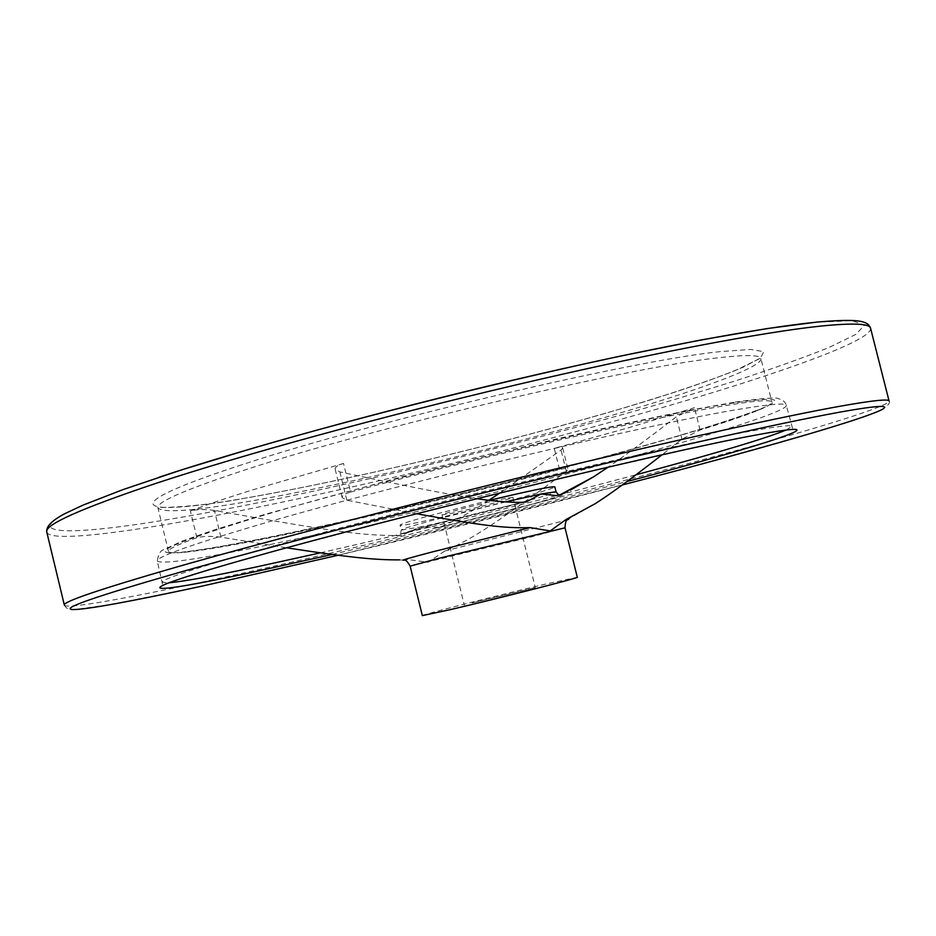 <?xml version="1.0" encoding="UTF-8"?>
<svg xmlns="http://www.w3.org/2000/svg" width="936" height="936" viewBox="0 0 936 936"><rect width="100%" height="100%" fill="white"/><g stroke="black" fill="none" stroke-linecap="round" stroke-linejoin="round"><path stroke-width="0.7" stroke-dasharray="4.68 3.51" d="M422.335 615.619C420.451 615.069 498.537 595.156 545.548 584.122L577.301 577.266M404.586 560.208L399.567 559.868L407.628 559.506L428.126 562.29L444.682 551.047C474.681 537.802 495.881 523.247 566.374 471.416L568 469.264C567.427 468.164 564.607 468.246 559.541 469.509C416.719 507.125 242.623 546.355 185.211 552.205C174.658 553.27 169.088 553 168.503 551.433C167.825 549.315 177.278 544.74 196.876 537.685C203.334 536.152 211.349 535.977 220.931 537.17L286.603 547.817M489.388 500.362L427.939 516.145C409.547 521.27 400.257 524.277 400.07 525.166C398.935 527.658 477.348 509.558 523.856 496.724C543.863 491.236 554.182 487.948 554.814 486.86M472.025 602.924L535.298 587.621L472.025 602.924M505.604 498.385C486.942 502.035 439.943 514.238 442.026 514.87L449.982 513.677C469.053 509.874 514.449 498.092 512.905 497.332L505.604 498.385M416.625 513.747L346.823 500.21L342.155 497.601C341.921 495.624 344.717 493.787 350.567 492.09L343.535 463.449C337.697 465.18 334.912 467.087 335.17 469.158L339.873 471.919C418.579 488.791 448.917 494.43 476.81 498.666M343.535 463.449L251.842 490.113C225.74 498.256 205.253 505.206 190.382 510.974C196.817 509.324 204.82 509.149 214.426 510.448C339.522 532.701 360.313 535.1 396.735 535.626L401.731 535.427L419.468 527.155C444.881 521.879 493.541 510.026 525.026 501.45C545.044 495.986 555.387 492.757 556.031 491.751M350.567 492.09C445.045 466.654 560.898 438.703 643.594 421.294C727.319 404.013 770.082 397.613 771.907 402.106C772.118 403.767 767.321 406.598 757.493 410.576C744.565 415.783 725.423 422.276 700.093 430.045L681.923 439.159L661.986 454.826M559.541 469.509L554.276 448.367L630.022 427.342L694.477 407.722L676.318 416.836C646.027 440.049 623.329 456.803 608.225 467.099M488.838 500.292C470.106 512.659 453.597 521.703 439.312 527.413L419.468 527.155L401.275 530.045L400.07 525.166M554.276 448.367C559.342 447.092 562.15 446.963 562.712 447.993L561.062 450.076L499.918 492.979M410.155 566.14L533.684 536.316L565.005 527.81M256.207 517.479C168.819 544.261 144.249 555.808 182.485 552.111C199.087 550.391 223.762 546.308 256.499 539.885C359.529 519.691 519.433 480.917 636.597 448.016C694.114 431.882 735.205 418.954 759.856 409.219C786.649 398.385 777.231 396.408 731.589 403.287C647.033 415.783 385.316 478.378 256.207 517.479M444.682 551.047L567.169 519.971M404.761 560.044L407.628 559.506M642.856 453.539C725.353 430.654 787.363 410.623 786.31 405.37C785.947 402.901 771.451 404.001 742.856 408.669C656.37 421.996 383.9 487.328 250.392 527.237C187.106 546.074 156.078 557.341 157.283 561.038C161.647 564.303 193.202 560.02 251.924 548.227C358.242 526.909 522.101 487.106 642.856 453.539M786.31 429.975L791.645 426.5C791.435 424.628 777.091 426.313 748.613 431.543C662.583 446.764 390.125 512.612 256.16 550.93C192.676 569.029 161.425 579.454 162.419 582.215L168.761 582.812M64.362 605.136C65.742 609.289 121.855 599.286 198.35 582.894C337.124 553.129 536.351 504.457 690.651 462.957C800.561 433.403 889.574 406.727 889.071 401.041C890.733 402.433 888.252 405.393 881.642 409.921L856.241 419.422L815.478 432.081L700.14 464.385C544.951 506.048 343.418 555.411 201.837 586.182L111.501 604.434L74.938 609.523C69.884 610.295 66.362 608.833 64.362 605.136M46.8 532.163C49.315 541.055 106.353 535.158 183.433 521.469C323.248 496.548 522.487 448.59 675.757 403.638C784.965 371.639 872.633 340.096 870.585 328.302M159.155 477.185C75.266 505.779 39.838 522.967 52.884 528.746C65.391 534.117 117.082 528.512 185.211 516.637C324.535 491.997 520.217 444.939 672.727 400.105L734.21 381.268C771.673 369.076 803.217 357.844 828.828 347.572L855.797 334.409L864.618 325.073L851.994 320.674L815.467 322.288M717.35 357.903C632.549 366.701 373.838 427.588 246.776 469.369C185.925 489.271 156.312 502.094 157.927 507.827C162.525 513.244 192.874 511.103 248.999 501.38C351.562 483.69 510.342 445.559 626.008 411.267C704.574 388.03 762.7 366.502 760.921 358.605C760.196 354.838 745.676 354.604 717.35 357.903M241.816 464.782C108.143 508.19 138.856 516.871 245.092 498.174C350.298 480.11 509.137 442.003 627.225 406.938L674.271 392.36C702.386 383.058 725.388 374.646 743.266 367.146L760.687 357.844L763.764 351.702L750.684 349.432L720.416 351.597C634.503 360.009 370.773 421.96 241.816 464.782M505.452 501.907L429.191 521.188C410.787 526.266 401.474 529.214 401.275 530.045L400.538 534.14L433.52 524.803L525.482 502.059M523.399 502.304C489.575 510.108 457.271 518.17 426.488 526.465C400.702 533.567 391.693 536.656 399.461 535.731L401.228 535.462M700.093 430.045L694.477 407.722M439.312 527.413L529.39 504.949L560.278 495.928C563.706 494.676 563.706 494.255 560.266 494.688M681.923 439.159L676.318 416.836M346.823 500.21L339.873 471.919M566.374 471.416L561.062 450.076M220.931 537.17L214.426 510.448M196.876 537.685L190.382 510.974M338.188 555.247L622.288 484.965M332.186 554.463C424.593 533.192 535.041 505.873 626.921 481.549M320.381 552.848C417.936 530.735 538.996 500.783 635.989 474.786M185.211 552.205L182.485 552.111C198.444 550.38 222.862 546.308 255.703 539.885C405.639 510.295 669.568 443.617 759.856 409.219L757.493 410.576M734.982 402.164C763.121 398.233 777.652 397.086 778.553 398.736C782.777 399.73 785.362 401.942 786.31 405.37L792.652 428.746L791.318 429.32L753.527 435.486L707.686 444.822L574.213 475.078L413.852 514.449L271.545 551.924L219.246 566.736L162.571 584.672L157.283 561.038C158.278 554.44 160.302 550.707 163.367 549.841L182.965 540.797L214.742 529.753L264.443 514.507L401.345 477.009L557.575 438.703C607.195 427.401 651.023 417.947 689.083 410.366L734.982 402.164M168.503 551.433L157.798 507.3C156.803 507.827 195.495 507.757 245.536 498.081C359.272 478.542 535.977 435.451 655.095 398.443C687.784 388.03 714.601 378.682 735.567 370.41L760.804 358.067L771.907 402.106M442.026 514.87L464.326 605.183M437.861 527.869L518.872 507.885C546.484 500.538 556.159 497.566 560.278 495.928L570.176 490.253M335.17 469.158L342.155 497.601M396.735 535.626L401.731 535.427M562.712 447.993L568 469.264M512.905 497.332L535.298 587.621M566.935 519.913L595.167 503.72"/><path stroke-width="1.4" d="M567.169 519.971C566.081 519.913 565.356 522.534 565.005 527.81L577.301 577.266C581.186 577.278 498.607 598.385 450.965 609.488L422.335 615.619L410.155 566.14C407.581 561.729 405.721 559.751 404.586 560.208M286.603 547.817C348.835 557.341 374.084 560.044 399.567 559.868M476.81 498.666C495.144 501.45 510.67 502.667 523.399 502.304L526.441 501.836L540.973 493.997L556.241 495.589L560.266 494.688L593.447 476.915L608.225 467.099M661.986 454.826C632.385 477.933 610.108 494.231 595.167 503.72L566.011 519.527L550.157 530.946L530.15 527.611C504.059 528.442 480.168 525.318 416.625 513.747M499.918 492.979L488.838 500.292M505.452 501.907L540.973 493.997L556.031 491.751L554.814 486.86C551.83 486.17 530.022 490.663 489.388 500.362M565.005 527.81L438.376 558.429L410.155 566.14M530.15 527.611L432.912 551.772C408.225 558.242 398.841 561.003 404.761 560.044M635.989 474.786L647.396 471.721C719.152 452.345 765.449 438.434 786.31 429.975M626.921 481.549C763.226 445.676 855.094 416.309 754.276 435.357C667.391 451.129 389.797 518.322 253.726 556.885C112.882 596.361 144.986 595.6 254.569 571.791L332.186 554.463M168.761 582.812C183.397 581.513 212.636 576.213 256.487 566.9L320.381 552.848M870.585 328.302L889.071 401.041C888.943 398.771 873.148 400.409 841.686 405.943C785.444 415.935 671.206 440.996 537.322 473.359C403.51 505.721 263.894 542.096 176.705 567.017C99.953 589.165 62.513 601.871 64.362 605.136L46.8 532.163C44.004 524.979 80.531 508.657 156.382 483.222C242.599 454.814 381.549 416.555 515.385 385.047C649.28 353.539 764.209 331.894 821.434 326.02C853.457 322.861 869.837 323.622 870.585 328.302C867.801 320.299 857.317 318.696 816.824 322.089L766.83 328.618L700.549 340.037L620.369 356.089C503.65 380.987 366.198 415.397 255.902 447.291L181.549 469.884L122.511 489.774L82.918 505.171L65.064 513.536C51.925 520.439 45.841 526.64 46.8 532.163M622.288 484.965C806.469 437.381 966.771 389.271 838.305 412.413C782.601 422.616 669.872 447.583 537.896 479.548C405.99 511.489 268.328 547.221 182.075 571.627C97.016 595.986 60.442 608.611 72.329 609.488C83.737 610.249 134.538 600.725 202.082 586.123L338.188 555.247M815.467 322.288C758.675 327.892 645.173 349.081 513.185 380.086C381.256 411.091 244.331 448.906 159.155 477.185M566.935 519.913C569.544 519.07 569.24 518.942 566.011 519.527M570.176 490.253L593.447 476.915M556.031 491.751L558.593 495.027L556.241 495.577M525.482 502.059L526.441 501.836"/></g></svg>
